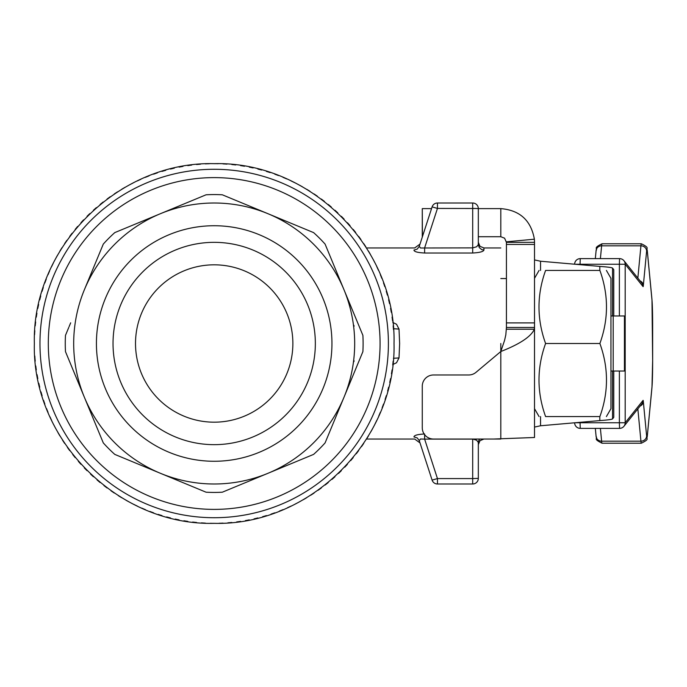 <?xml version="1.0" encoding="UTF-8"?>
<svg xmlns="http://www.w3.org/2000/svg" width="687" height="687" viewBox="0 0 687 687"><rect width="100%" height="100%" fill="white"/><g stroke="black" fill="none" stroke-linecap="round" stroke-linejoin="round"><path stroke-width="1.03" d="M534.52 244.443L534.52 242.339L506.422 242.339L506.422 327.467L534.52 327.467L534.52 244.443L506.422 244.443M506.396 329.219L534.374 329.219L534.52 327.467L534.52 437.49L493.687 439.036L433.514 439.036A11.241 11.241 0 0 1 422.273 427.795L422.273 386.214A11.241 11.241 0 0 1 433.514 374.973L468.757 374.973A11.241 11.241 0 0 0 475.988 372.345L500.806 351.521L504.584 340.366L505.83 334.784L506.422 327.467M534.52 427.074L540.549 425.768L599.811 420.59C607.686 420.023 611.937 419.456 612.546 418.89L613.757 417.37L613.757 371.04M613.757 315.96L613.757 269.63L612.546 268.11C611.937 267.544 607.686 266.977 599.811 266.41L540.549 261.232L534.52 259.926M506.422 242.339L504.584 238.183L500.806 236.723L500.806 208.625C519.827 210.205 531.025 220.398 534.374 239.196L534.52 242.339M534.374 329.219C531.025 336.656 519.827 344.084 500.806 351.521L500.806 343.5M478.324 236.723L500.806 236.723M431.539 208.625L422.273 208.625L422.411 236.723M500.806 208.625L478.324 208.625L478.324 244.563L479.268 247.621L481.793 249.647L483.94 250.059L483.94 247.964L500.806 247.964M422.273 236.723L422.273 208.625M646.622 251.098A28.098 0.979 -90 0 1 647.291 251.098L651.997 300.193A28.098 0.979 -90 0 1 652.65 326.591L652.65 360.409A28.098 0.979 -90 0 1 651.997 386.807L647.291 435.901A28.098 0.979 -90 0 1 646.622 435.901L643.315 401.363A16.857 0.593 90 0 0 643.084 400.366L625.187 422.754A5.616 5.608 38.6 0 1 619.58 428.37L619.373 422.754L625.187 422.754L625.187 264.246L619.373 264.246L619.571 258.63A5.616 5.608 141.4 0 1 625.187 264.246L643.084 286.634A16.857 0.593 90 0 0 643.315 285.637L646.622 251.098A5.616 5.281 -174.5 0 0 640.937 245.817L637.845 278.106M579.974 428.362A5.616 5.608 38.6 0 1 574.641 422.788A5.616 5.616 0 0 0 580.257 428.37L619.562 428.37M575.036 422.754L580.06 422.754L580.257 428.37L619.571 428.37A5.616 5.616 0 0 0 623.959 426.266L641.856 403.87A5.616 5.608 38.6 0 0 643.084 400.366M619.562 258.63L580.257 258.63A5.616 5.616 0 0 0 574.633 264.212A5.616 5.608 141.4 0 1 579.974 258.638M643.084 286.634A5.616 5.608 -38.6 0 0 641.856 283.13L623.959 260.734A5.616 5.616 0 0 0 619.571 258.63L580.257 258.63L580.06 264.246L575.036 264.246M606.406 270.438L610.949 278.312L610.949 408.688L606.406 416.562M599.888 416.562C608.673 392.208 608.673 367.854 599.888 343.5C608.673 319.146 608.673 294.792 599.888 270.438C608.673 270.438 608.673 270.438 599.888 270.438C608.673 270.438 608.673 270.438 599.888 270.438L545.59 270.438C536.796 294.792 536.796 319.146 545.59 343.5C536.796 367.854 536.796 392.208 545.59 416.562C536.796 416.562 536.796 416.562 545.59 416.562C536.796 416.562 536.796 416.562 545.59 416.562L599.888 416.562C608.673 416.562 608.673 416.562 599.888 416.562C608.673 416.562 608.673 416.562 599.888 416.562M545.59 270.438C536.796 270.438 536.796 270.438 545.59 270.438C536.796 270.438 536.796 270.438 545.59 270.438M545.59 343.5L599.888 343.5M68.76 359.541L65.48 351.632A148.924 148.924 0 0 1 65.48 335.368L68.76 327.459M70.675 364.17L69.095 360.357M69.095 326.643L70.675 322.83M419.285 246.332C420.255 243.335 420.255 243.335 419.285 246.332L432.106 206.881A5.616 5.616 0 0 1 434.141 204.073A5.616 5.616 0 0 0 432.106 206.881L437.447 208.427L437.447 203A5.616 5.616 0 0 0 434.141 204.073A5.616 5.616 0 0 1 437.447 203L472.699 203A5.616 5.616 0 0 1 478.324 208.625L478.324 244.563L478.324 242.339L478.324 244.563L476.675 246.762L472.699 247.887L420.453 247.998L419.285 246.332L417.249 249.072L413.943 250.085C414.914 247.251 414.914 247.251 413.943 250.085C414.914 247.251 414.914 247.251 413.943 250.085C414.106 251.682 417.662 252.661 424.626 253.014L472.699 253.014C479.612 252.627 483.365 251.648 483.94 250.059M392.784 364.565L396.528 362.745L399.018 357.91L399.636 343.5L399.018 329.09L396.528 324.255L392.784 322.435M472.699 203L472.699 208.427L476.675 208.487L437.447 208.427L424.626 247.887L424.626 253.014M478.324 242.339L479.973 246.315L483.94 247.964M493.687 439.036L500.806 439.036L500.806 351.521M424.626 434.682L424.626 439.113L472.699 439.113L472.699 478.573L437.447 478.573L424.626 439.113L420.453 439.002L419.285 440.668L432.106 480.119L419.285 440.668C420.255 443.665 420.255 443.665 419.285 440.668L417.249 437.928L413.943 436.915C414.914 439.749 414.914 439.749 413.943 436.915C414.914 439.749 414.914 439.749 413.943 436.915C414.106 435.318 417.67 434.339 424.626 433.986M472.699 439.036L476.675 440.238L478.324 442.437L478.324 444.661L478.427 441.363L479.526 439.036M478.324 444.661L479.973 440.685L483.94 439.036M437.447 484L437.447 478.573L432.106 480.119A5.616 5.616 0 0 0 437.447 484L472.699 484A5.616 5.616 0 0 0 478.324 478.375A5.616 5.616 0 0 1 476.675 482.351A5.616 5.616 0 0 0 478.324 478.375L478.324 442.437L478.324 478.375L472.699 478.573L472.699 484M34.788 356.003A179.839 179.839 0 0 0 35.217 361.13M35.758 365.973A179.839 179.839 0 0 0 36.299 369.889M37.081 374.698A179.839 179.839 0 0 0 37.802 378.589M38.824 383.355A179.839 179.839 0 0 0 39.743 387.193M40.988 391.908A179.839 179.839 0 0 0 42.096 395.703M43.573 400.349A179.839 179.839 0 0 0 44.861 404.085M46.57 408.653A179.839 179.839 0 0 0 48.038 412.32M49.962 416.803A179.839 179.839 0 0 0 51.619 420.392M53.758 424.772A179.839 179.839 0 0 0 55.587 428.276M57.94 432.544A179.839 179.839 0 0 0 59.932 435.953M62.5 440.101A179.839 179.839 0 0 0 64.655 443.416M67.42 447.426A179.839 179.839 0 0 0 69.739 450.629M72.702 454.502A179.839 179.839 0 0 0 75.175 457.585M78.318 461.312A179.839 179.839 0 0 0 80.937 464.275M84.261 467.838A179.839 179.839 0 0 0 87.026 470.664M90.521 474.064A179.839 179.839 0 0 0 93.415 476.752M97.073 479.973A179.839 179.839 0 0 0 100.096 482.514M103.909 485.554A179.839 179.839 0 0 0 107.06 487.95M111.011 490.801A179.839 179.839 0 0 0 114.274 493.026M118.362 495.679A179.839 179.839 0 0 0 121.736 497.749M125.944 500.205A179.839 179.839 0 0 0 129.414 502.103M133.742 504.344A179.839 179.839 0 0 0 137.297 506.07M141.728 508.097A179.839 179.839 0 0 0 145.369 509.651M149.895 511.454A179.839 179.839 0 0 0 153.605 512.828M158.216 514.408A179.839 179.839 0 0 0 161.986 515.593M166.666 516.942A179.839 179.839 0 0 0 170.488 517.946M175.237 519.071A179.839 179.839 0 0 0 179.101 519.879M183.893 520.772A179.839 179.839 0 0 0 187.8 521.39M192.635 522.043A179.839 179.839 0 0 0 196.559 522.472M201.42 522.884A179.839 179.839 0 0 0 205.361 523.116M210.239 523.296A179.839 179.839 0 0 0 214.189 523.339M219.059 523.271A179.839 179.839 0 0 0 223.009 523.116M227.878 522.816A179.839 179.839 0 0 0 231.811 522.472M236.663 521.931A179.839 179.839 0 0 0 240.579 521.39M245.388 520.609A179.839 179.839 0 0 0 249.269 519.879M254.044 518.865A179.839 179.839 0 0 0 257.883 517.946M262.597 516.701A179.839 179.839 0 0 0 266.393 515.593M271.039 514.116A179.839 179.839 0 0 0 274.774 512.828M279.343 511.119A179.839 179.839 0 0 0 283.01 509.651M287.484 507.719A179.839 179.839 0 0 0 291.073 506.07M295.453 503.923A179.839 179.839 0 0 0 298.965 502.103M303.233 499.75A179.839 179.839 0 0 0 306.642 497.749M310.79 495.19A179.839 179.839 0 0 0 314.096 493.026M318.115 490.269A179.839 179.839 0 0 0 321.318 487.95M325.191 484.988A179.839 179.839 0 0 0 328.274 482.514M332.001 479.371A179.839 179.839 0 0 0 334.955 476.752M338.528 473.429A179.839 179.839 0 0 0 341.353 470.664M344.754 467.169A179.839 179.839 0 0 0 347.433 464.275M350.662 460.616A179.839 179.839 0 0 0 353.204 457.585M356.244 453.781A179.839 179.839 0 0 0 358.631 450.629M361.482 446.67A179.839 179.839 0 0 0 363.715 443.416M366.369 439.319A179.839 179.839 0 0 0 368.438 435.953M370.886 431.737A179.839 179.839 0 0 0 372.792 428.276M375.025 423.948A179.839 179.839 0 0 0 376.759 420.392M378.786 415.953A179.839 179.839 0 0 0 380.332 412.32M382.135 407.795A179.839 179.839 0 0 0 383.509 404.085M385.089 399.473A179.839 179.839 0 0 0 386.283 395.703M387.631 391.023A179.839 179.839 0 0 0 388.636 387.193M389.752 382.453A179.839 179.839 0 0 0 390.568 378.589M391.453 373.788A179.839 179.839 0 0 0 392.079 369.889M392.724 365.055A179.839 179.839 0 0 0 393.162 361.13M393.479 329.537L393.411 328.704A179.839 179.839 0 0 0 393.162 325.87M392.612 321.027A179.839 179.839 0 0 0 392.079 317.111M391.298 312.302A179.839 179.839 0 0 0 390.568 308.411M389.555 303.645A179.839 179.839 0 0 0 388.636 299.807M387.382 295.092A179.839 179.839 0 0 0 386.283 291.297M384.806 286.651A179.839 179.839 0 0 0 383.509 282.915M381.809 278.347A179.839 179.839 0 0 0 380.332 274.68M378.408 270.197A179.839 179.839 0 0 0 376.759 266.608M374.613 262.228A179.839 179.839 0 0 0 372.792 258.724M370.43 254.456A179.839 179.839 0 0 0 368.438 251.047M365.879 246.899A179.839 179.839 0 0 0 363.715 243.584M360.95 239.574A179.839 179.839 0 0 0 358.631 236.371M355.677 232.498A179.839 179.839 0 0 0 353.204 229.415M350.061 225.688A179.839 179.839 0 0 0 347.442 222.725M344.118 219.162A179.839 179.839 0 0 0 341.353 216.336M337.858 212.936A179.839 179.839 0 0 0 334.955 210.248M331.306 207.027A179.839 179.839 0 0 0 328.274 204.486M324.462 201.446A179.839 179.839 0 0 0 321.318 199.05M317.36 196.199A179.839 179.839 0 0 0 314.096 193.974M310.009 191.321A179.839 179.839 0 0 0 306.642 189.251M302.426 186.795A179.839 179.839 0 0 0 298.965 184.897M294.629 182.656A179.839 179.839 0 0 0 291.073 180.93M286.642 178.903A179.839 179.839 0 0 0 283.01 177.349M278.475 175.546A179.839 179.839 0 0 0 274.774 174.172M270.163 172.592A179.839 179.839 0 0 0 266.393 171.406M261.704 170.058A179.839 179.839 0 0 0 257.883 169.054M253.142 167.929A179.839 179.839 0 0 0 249.269 167.121M244.478 166.228A179.839 179.839 0 0 0 240.579 165.61M235.744 164.957A179.839 179.839 0 0 0 231.811 164.528M226.959 164.116A179.839 179.839 0 0 0 223.009 163.884M218.14 163.704A179.839 179.839 0 0 0 214.189 163.661M209.312 163.729A179.839 179.839 0 0 0 205.361 163.884M200.501 164.184A179.839 179.839 0 0 0 196.559 164.528M191.716 165.069A179.839 179.839 0 0 0 187.8 165.61M182.991 166.391A179.839 179.839 0 0 0 179.101 167.121M174.335 168.135A179.839 179.839 0 0 0 170.488 169.054M165.782 170.299A179.839 179.839 0 0 0 161.986 171.406M157.34 172.884A179.839 179.839 0 0 0 153.605 174.172M149.036 175.881A179.839 179.839 0 0 0 145.369 177.349M140.887 179.281A179.839 179.839 0 0 0 137.297 180.93M132.917 183.077A179.839 179.839 0 0 0 129.414 184.897M125.146 187.25A179.839 179.839 0 0 0 121.736 189.251M117.589 191.81A179.839 179.839 0 0 0 114.274 193.974M110.255 196.731A179.839 179.839 0 0 0 107.06 199.05M103.179 202.012A179.839 179.839 0 0 0 100.096 204.486M96.369 207.629A179.839 179.839 0 0 0 93.415 210.248M89.851 213.571A179.839 179.839 0 0 0 87.026 216.336M83.625 219.831A179.839 179.839 0 0 0 80.937 222.725M77.708 226.384A179.839 179.839 0 0 0 75.175 229.415M72.126 233.219A179.839 179.839 0 0 0 69.739 236.371M66.888 240.33A179.839 179.839 0 0 0 64.655 243.584M62.002 247.681A179.839 179.839 0 0 0 59.932 251.047M57.485 255.263A179.839 179.839 0 0 0 55.587 258.724M53.346 263.052A179.839 179.839 0 0 0 51.619 266.608M49.593 271.047A179.839 179.839 0 0 0 48.038 274.68M46.235 279.205A179.839 179.839 0 0 0 44.861 282.915M43.281 287.527A179.839 179.839 0 0 0 42.096 291.297M40.739 295.977A179.839 179.839 0 0 0 39.743 299.807M38.618 304.547A179.839 179.839 0 0 0 37.802 308.411M36.918 313.212A179.839 179.839 0 0 0 36.299 317.111M35.647 321.945A179.839 179.839 0 0 0 35.217 325.87M34.805 330.73A179.839 179.839 0 0 0 34.565 334.672M394.02 343.5C396.502 247.406 310.284 161.187 214.189 163.661C118.095 161.187 31.868 247.397 34.35 343.5C31.868 439.594 118.087 525.813 214.189 523.339C310.275 525.813 396.502 439.603 394.02 343.5M214.189 517.715A174.215 174.215 0 0 0 388.404 343.5A174.215 174.215 0 0 0 214.189 169.285A174.215 174.215 0 0 0 39.966 343.5A174.215 174.215 0 0 0 214.189 517.715M84.381 289.734L103.29 244.1A148.924 148.924 0 0 1 114.789 232.601L206.057 194.799A148.924 148.924 0 0 1 222.322 194.799L313.59 232.601A148.924 148.924 0 0 1 325.088 244.1L362.891 335.368A148.924 148.924 0 0 1 362.891 351.632L343.989 397.266A140.5 140.5 0 0 0 160.423 213.7A140.5 140.5 0 0 0 84.381 397.266L65.48 351.632M325.088 244.1L358.545 324.874M222.322 194.799L267.956 213.7M114.789 232.601L160.423 213.7M103.29 442.9L84.381 397.266A140.5 140.5 0 0 0 160.423 473.3L114.789 454.399A148.924 148.924 0 0 1 103.29 442.9L84.381 397.266M206.057 492.201L160.423 473.3A140.5 140.5 0 0 0 267.956 473.3L222.322 492.201A148.924 148.924 0 0 1 206.057 492.201L160.423 473.3M313.59 454.399L267.956 473.3A140.5 140.5 0 0 0 343.989 397.266L325.088 442.9A148.924 148.924 0 0 1 313.59 454.399L267.956 473.3M362.891 351.632L358.545 362.126M214.189 225.731A117.769 117.769 0 0 1 331.95 343.5A117.769 117.769 0 0 1 214.189 461.269A117.769 117.769 0 0 1 96.42 343.5A117.769 117.769 0 0 1 214.189 225.731M214.189 444.661A101.161 101.161 0 0 0 315.342 343.5A101.161 101.161 0 0 0 214.189 242.339A101.161 101.161 0 0 0 113.029 343.5A101.161 101.161 0 0 0 214.189 444.661M292.868 343.5A78.679 78.679 0 0 1 214.189 422.179A78.679 78.679 0 0 1 135.511 343.5A78.679 78.679 0 0 1 214.189 264.821A78.679 78.679 0 0 1 292.868 343.5M434.141 482.927A5.616 5.616 0 0 1 432.106 480.119M476.675 208.487L478.324 208.625A5.616 5.616 0 0 0 476.675 204.649M393.411 328.704L399.018 329.09M393.411 358.313L399.018 357.91M354.166 360.915L353.419 362.307M353.419 324.693L354.166 326.085M610.949 371.04L613.199 371.04L613.199 315.96L610.949 315.96M613.199 315.96L624.44 315.96L624.44 371.04L613.199 371.04M540.549 261.232L540.549 270.438M540.549 416.562L540.549 425.768M506.422 322.899L534.52 322.899M599.811 420.59L599.811 416.562M599.811 270.438L599.811 266.41M612.546 268.11L612.546 315.96M612.546 371.04L612.546 418.89M506.396 241.815L534.374 239.196M600.395 258.63L601.623 245.817L640.937 245.817A33.723 1.176 90 0 1 641.34 243.782L602.027 243.782A33.723 1.176 -90 0 0 601.623 245.817A5.616 5.281 5.5 0 0 596.101 250.566C597.862 248.101 592.718 248.29 602.027 243.782M602.027 443.218A33.723 1.176 -90 0 1 601.623 441.183L640.937 441.183A33.723 1.176 90 0 0 641.34 443.218L602.027 443.218C592.701 438.581 597.905 439.13 596.101 436.434A5.616 5.281 -5.5 0 0 601.623 441.183L600.395 428.37M596.076 435.901A5.616 5.281 -5.5 0 0 596.101 436.434L595.32 428.37M637.845 408.894L640.937 441.183A5.616 5.281 174.5 0 0 646.622 435.901M643.315 401.363A5.616 5.281 174.5 0 1 640.052 406.129M647.291 435.901A5.616 5.281 5.5 0 1 647.274 436.434L651.98 387.348L652.65 360.409L651.98 299.652L647.274 250.566C645.505 248.101 650.649 248.29 641.34 243.782M643.315 285.637A5.616 5.281 -174.5 0 0 640.052 280.871M647.291 251.098A5.616 5.281 -5.5 0 0 647.274 250.566M651.997 300.193A5.616 5.281 -5.5 0 0 651.98 299.652M651.997 386.807A5.616 5.281 5.5 0 1 651.98 387.348M596.076 251.098A5.616 5.281 5.5 0 1 596.101 250.566L595.32 258.63M580.06 264.684L580.06 264.246L619.373 264.246L619.373 315.96M619.373 371.04L619.373 422.754L580.06 422.754L580.06 422.316M472.699 208.427L472.699 253.014M388.404 343.5A174.215 174.215 0 0 0 214.189 169.285A174.215 174.215 0 0 0 39.966 343.5M214.189 177.615A165.885 165.885 0 0 1 380.074 343.5A165.885 165.885 0 0 1 214.189 509.385A165.885 165.885 0 0 1 48.305 343.5A165.885 165.885 0 0 1 214.189 177.615M432.106 206.881A5.616 5.616 0 0 1 434.141 204.073M641.34 443.218C650.675 438.581 645.462 439.13 647.274 436.434M534.52 278.312L539.063 270.438M534.52 408.688L539.063 416.562M366.549 247.964L414.673 247.964L420.015 244.083M366.549 439.036L414.673 439.036L420.015 442.917M506.422 278.544L500.806 278.544"/></g></svg>
